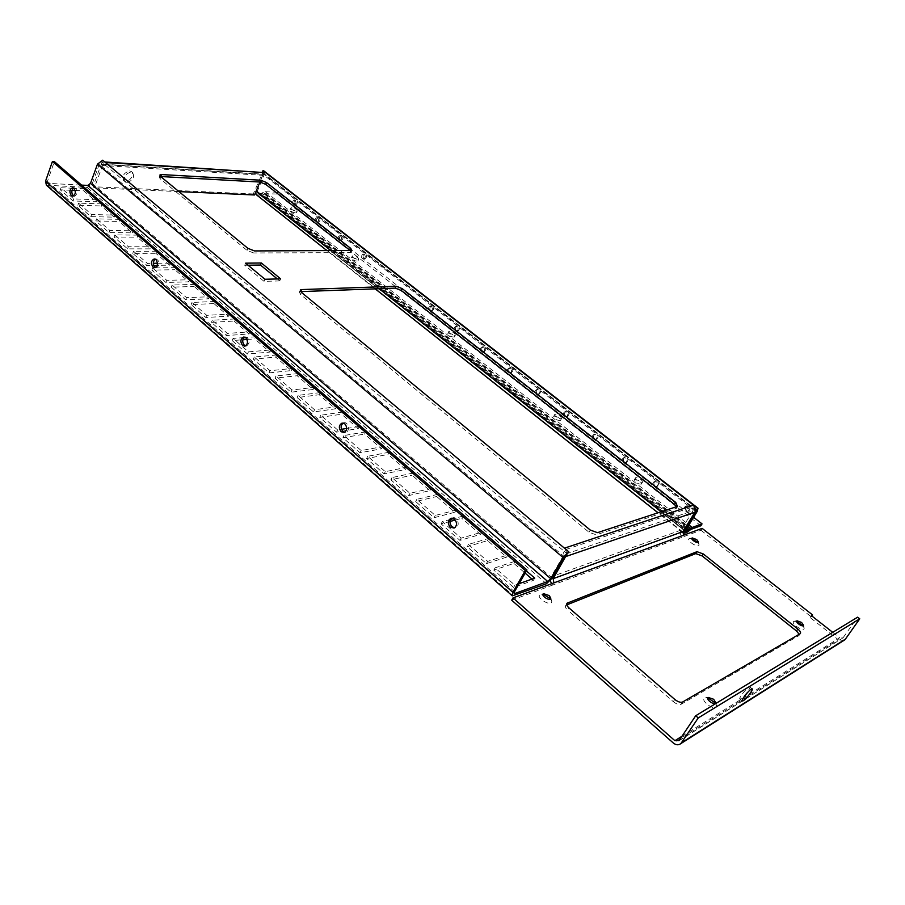 <?xml version="1.0" encoding="UTF-8"?>
<svg xmlns="http://www.w3.org/2000/svg" width="905" height="905" viewBox="0 0 905 905"><rect width="100%" height="100%" fill="white"/><g stroke="black" fill="none" stroke-linecap="round" stroke-linejoin="round"><path stroke-width="0.68" stroke-dasharray="4.53 3.39" d="M73.226 188.274L61.008 187.742L73.746 198.896L97.152 199.734L84.459 188.76L83.724 190.797L96.405 201.77L73 200.967L60.273 189.812L72.015 190.31M97.152 199.734L96.405 201.77M73.746 198.896L73 200.967M61.008 187.742L60.273 189.812M84.459 188.76L73.972 188.308M75.16 190.435L83.724 190.797M101.993 203.919L78.599 203.15L91.597 214.53L114.924 215.107L101.993 203.919L101.236 205.967L114.154 217.155L90.828 216.612L77.853 205.231L101.236 205.967M114.924 215.107L114.154 217.155M91.597 214.53L90.828 216.612M78.599 203.15L77.853 205.231M119.867 219.372L96.552 218.863L109.81 230.47L133.058 230.786L119.867 219.372L119.087 221.431L132.266 232.845L109.019 232.574L95.783 220.956L119.087 221.431M133.058 230.786L132.266 232.845M109.81 230.47L109.019 232.574M96.552 218.863L95.783 220.956M138.092 235.142L114.867 234.904L128.397 246.748L151.554 246.782L138.092 235.142L137.3 237.201L150.75 248.852L127.582 248.852L114.075 237.008L137.3 237.201M151.554 246.782L150.75 248.852M128.397 246.748L127.582 248.852M114.867 234.904L114.075 237.008M157.459 263.253L170.434 263.106L156.689 251.228L155.875 253.298L169.597 265.176L146.531 265.482L132.741 253.377L155.875 253.298M170.434 263.106L169.597 265.176M156.689 251.228L133.555 251.273L147.368 263.366L153.33 263.298M147.368 263.366L146.531 265.482M133.555 251.273L132.741 253.377M175.672 267.631L152.64 267.971L166.735 280.324L189.688 279.758L175.672 267.631L174.835 269.713L188.84 281.851L165.886 282.451L151.802 270.097L174.835 269.713M189.688 279.758L188.84 281.851M166.735 280.324L165.886 282.451M152.64 267.971L151.802 270.097M195.039 284.385L172.108 285.03L186.509 297.632L209.349 296.761L195.039 284.385L194.179 286.478L208.478 298.854L185.638 299.77L171.26 287.157L194.179 286.478M209.349 296.761L208.478 298.854M186.509 297.632L185.638 299.77M172.108 285.03L171.26 287.157M214.813 301.478L192.007 302.451L206.702 315.325L229.429 314.114L214.813 301.478L213.931 303.582L228.524 316.23L205.808 317.474L191.125 304.589L213.931 303.582M229.429 314.114L228.524 316.23M206.702 315.325L205.808 317.474M192.007 302.451L191.125 304.589M235.006 318.945L212.324 320.234L227.347 333.391L249.927 331.841L235.006 318.945L234.101 321.049L248.999 333.968L226.42 335.551L211.419 322.384L234.101 321.049M249.927 331.841L248.999 333.968M227.347 333.391L226.42 335.551M212.324 320.234L211.419 322.384M244.056 337.61L233.083 338.413L248.434 351.853L270.867 349.952L255.617 336.773L254.69 338.889L269.916 352.079L247.484 354.025L232.155 340.574L242.868 339.771M270.867 349.952L269.916 352.079M248.434 351.853L247.484 354.025M233.083 338.413L232.155 340.574M255.617 336.773L245.515 337.508M247.042 339.466L254.69 338.889M276.681 354.986L254.294 356.989L269.984 370.722L292.258 368.448L276.681 354.986L275.731 357.113L291.286 370.586L269 372.905L253.332 359.161L275.731 357.113M292.258 368.448L291.286 370.586M269.984 370.722L269 372.905M254.294 356.989L253.332 359.161M298.198 373.584L275.968 375.971L292.01 390.021L314.114 387.351L298.198 373.584L297.225 375.733L313.119 389.501L291.014 392.204L274.996 378.154L297.225 375.733M314.114 387.351L313.119 389.501M292.01 390.021L291.014 392.204M275.968 375.971L274.996 378.154M320.189 392.6L298.141 395.383L314.544 409.75L336.456 406.673L320.189 392.6L319.182 394.75L335.427 408.822L313.515 411.945L297.134 397.578L319.182 394.75M336.456 406.673L335.427 408.822M314.544 409.75L313.515 411.945M298.141 395.383L297.134 397.578M346.717 428.45L359.296 426.425L342.667 412.047L341.638 414.207L358.244 428.585L336.524 432.126L319.77 417.431L341.638 414.207M359.296 426.425L358.244 428.585M342.667 412.047L320.811 415.237L337.588 429.92L341.49 429.287M337.588 429.92L336.524 432.126M320.811 415.237L319.77 417.431M365.654 431.923L343.99 435.531L361.163 450.566L382.657 446.629L365.654 431.923L364.591 434.083L381.582 448.801L360.066 452.783L342.927 437.749L364.591 434.083M382.657 446.629L381.582 448.801M361.163 450.566L360.066 452.783M343.99 435.531L342.927 437.749M389.161 452.24L367.713 456.312L385.281 471.686L406.56 467.285L389.161 452.24L388.064 454.423L405.44 469.469L384.161 473.915L366.615 458.53L388.064 454.423M406.56 467.285L405.44 469.469M385.281 471.686L384.161 473.915M367.713 456.312L366.615 458.53M413.2 473.032L392.001 477.569L409.976 493.316L431.006 488.429L413.2 473.032L412.08 475.227L429.864 490.623L408.822 495.544L390.87 479.797L412.08 475.227M431.006 488.429L429.864 490.623M409.976 493.316L408.822 495.544M392.001 477.569L390.87 479.797M437.805 494.311L416.854 499.334L435.271 515.454L456.03 510.069L437.805 494.311L436.651 496.506L454.853 512.264L434.083 517.705L415.689 501.574L436.651 496.506M456.03 510.069L454.853 512.264M435.271 515.454L434.083 517.705M416.854 499.334L415.689 501.574M450.781 519.357L442.307 521.619L461.165 538.136L481.641 532.219L462.987 516.088L461.799 518.294L480.431 534.425L459.944 540.387L441.108 523.871L450.034 521.461M481.641 532.219L480.431 534.425M461.165 538.136L459.944 540.387M442.307 521.619L441.108 523.871M462.987 516.088L453.597 518.599M455.294 520.047L461.799 518.294M566.372 605.049L565.783 605.411C564.89 606.588 565.535 608.183 567.707 610.196L569.03 607.968M674.779 699.418L673.297 701.669L567.707 610.196M673.297 701.669C676.465 704.158 679.078 705.029 681.137 704.271L682.619 702.02M800.156 633.726L798.798 635.683L681.137 704.271M798.798 635.683L799.183 634.292M511.698 600.196L552.661 585.06L553.951 582.854M702.144 528.373L700.956 530.251L682.449 537.095C680.243 534.991 679.768 532.649 681.013 530.081L693.015 510.714L563.985 554.641L551.021 576.87L550.331 580.659M700.956 530.251L811.287 616.871L810.099 617.538L838.324 639.711L673.32 743.016M715.459 703.14L716.522 705.877C716.477 712.246 699.633 700.889 704.701 697.913L707.846 697.812M550.625 598.782L551.767 601.384C551.733 607.798 534.301 596.836 540.568 594.336L543.079 594.246M697.868 542.446L699.056 544.72C699.011 548.996 685.175 540.138 689.418 538.554L691.839 538.679M803.018 625.774L804.172 628.172C804.149 632.663 790.133 623.33 793.889 621.328L796.683 621.452M451.98 518.192L452.466 517.965C457.217 515.839 460.713 525.862 455.803 527.57L454.582 527.807M343.187 423.054L343.832 422.816C348.357 421.47 350.416 431.312 345.812 432.228L344.658 432.285M244.757 337.135L245.515 336.898C250.085 339.341 250.436 342.384 246.579 346.015L245.481 345.925M832.713 632.335L839.67 637.799L681.974 736.263M811.412 615.626L810.099 617.538M567.48 554.075L564.448 548.17M160.66 176.543L159.223 176.905L160.083 178.692L247.076 250.402L253.638 252.959L254.497 250.934M350.846 250.742L349.997 252.619L253.638 252.959M349.997 252.619L351.027 252.314L350.461 250.753M300.641 291.614L299.385 292.032L300.528 294.453L588.997 532.231L596.203 534.821L597.481 532.66M677.449 506.415L676.227 508.395L596.203 534.821M676.227 508.395L676.612 506.687M280.629 278.864L279.724 280.923L277.337 278.944M248.038 265.21L244.712 265.255L264.045 281.353L279.724 280.923M565.602 416.13C564.064 414.196 564.245 412.646 566.157 411.481C569.336 412.409 569.765 414.094 567.424 416.538L565.602 416.13M537.287 393.992C535.76 392.035 535.964 390.496 537.898 389.365C540.975 390.406 541.326 392.091 538.973 394.399L537.287 393.992M456.414 330.789C454.955 328.775 455.215 327.259 457.172 326.241C459.932 327.531 460.136 329.171 457.76 331.173L456.414 330.789M430.735 310.72C429.298 308.696 429.57 307.191 431.538 306.207C434.196 307.553 434.355 309.182 431.99 311.094L430.735 310.72M340.337 240.063C338.99 238.038 339.285 236.567 341.208 235.673C343.549 237.178 343.583 238.75 341.309 240.402L340.337 240.063M509.662 372.408C508.158 370.428 508.384 368.889 510.341 367.803C513.305 368.935 513.599 370.609 511.223 372.803L509.662 372.408M482.716 351.344C481.234 349.341 481.471 347.825 483.44 346.773C486.302 347.984 486.539 349.647 484.164 351.74L482.716 351.344M685.243 530.997L257.529 193.093L257.303 191.317L264.328 174.484L264.102 171.09M363.878 258.457C362.509 256.432 362.792 254.95 364.738 254.034C367.159 255.504 367.215 257.099 364.907 258.807L363.878 258.457M317.338 222.076C316.015 220.051 316.298 218.603 318.209 217.732C320.483 219.259 320.483 220.82 318.243 222.404L317.338 222.076M594.642 438.835C593.092 436.923 593.25 435.362 595.117 434.162C598.42 434.977 598.918 436.663 596.621 439.23L594.642 438.835M624.439 462.116C622.866 460.238 623.002 458.688 624.823 457.444C628.228 458.111 628.817 459.797 626.577 462.512L624.439 462.116M655.016 486.019C653.444 484.186 653.534 482.614 655.311 481.336C658.817 481.845 659.496 483.53 657.335 486.392L655.016 486.019M686.409 510.556C684.825 508.757 684.881 507.196 686.59 505.872C690.198 506.212 690.979 507.886 688.92 510.906L686.409 510.556M294.838 204.496C293.537 202.471 293.831 201.034 295.731 200.175C297.915 201.736 297.903 203.274 295.697 204.813L294.838 204.496M262.405 172.041L262.608 172.719L264.226 172.154M105.466 162.527L103.996 161.927L102.344 162.583L104.72 164.574L103.962 164.269L102.525 165.525L262.755 175.31L264.894 174.484L104.72 164.574L563.136 550.421L692.28 507.105L693.015 510.714M46.415 185.186L87.084 187.426L92.299 183.466L99.29 164.269L101.96 162.255L93.034 186.713L94.369 187.855L102.525 165.525M101.96 162.255L102.706 160.208M257.982 193.229L260.968 193.365L686.216 529.063M256.341 194.722L260.233 195.129L686.838 532.412M255.538 192.584L262.925 174.394L695.379 511.268M295.188 200.435L294.34 200.118C292.451 200.978 292.157 202.415 293.458 204.451L294.306 204.756C296.195 203.897 296.489 202.449 295.188 200.435M687.981 506.596L685.481 506.234C683.784 507.569 683.716 509.13 685.311 510.929L687.823 511.28C689.508 509.945 689.565 508.384 687.981 506.596M656.476 482.037L654.179 481.664C652.403 482.942 652.301 484.514 653.885 486.347L656.204 486.72C657.969 485.431 658.059 483.87 656.476 482.037M625.796 458.122L623.669 457.726C621.837 458.971 621.712 460.532 623.285 462.41L625.423 462.806C627.233 461.55 627.357 459.989 625.796 458.122M595.897 434.819L593.94 434.411C592.062 435.622 591.904 437.183 593.454 439.095L595.433 439.491C597.3 438.28 597.447 436.719 595.897 434.819M566.756 412.103L564.946 411.696C563.034 412.861 562.853 414.411 564.392 416.357L566.213 416.764C568.114 415.587 568.295 414.038 566.756 412.103M538.339 389.953L536.676 389.557C534.731 390.677 534.527 392.227 536.054 394.184L537.74 394.591C539.663 393.46 539.866 391.91 538.339 389.953M457.217 326.728L455.882 326.343C453.914 327.361 453.665 328.877 455.125 330.891L456.471 331.275C458.428 330.246 458.677 328.73 457.217 326.728M431.47 306.659L430.226 306.275C428.257 307.27 427.997 308.775 429.434 310.8L430.678 311.173C432.647 310.177 432.907 308.673 431.47 306.659M317.745 218.015L316.841 217.686C314.929 218.569 314.635 220.017 315.958 222.053L316.874 222.37C318.775 221.487 319.069 220.039 317.745 218.015M340.812 235.99L339.85 235.662C337.916 236.556 337.633 238.015 338.979 240.051L339.952 240.391C341.875 239.486 342.158 238.015 340.812 235.99M364.41 254.384L363.38 254.045C361.446 254.961 361.152 256.443 362.532 258.468L363.561 258.819C365.507 257.891 365.79 256.42 364.41 254.384M510.635 368.358L509.085 367.962C507.128 369.048 506.902 370.586 508.406 372.566L509.968 372.973C511.913 371.876 512.14 370.337 510.635 368.358M483.598 347.294L482.161 346.898C480.204 347.95 479.955 349.477 481.437 351.479L482.897 351.875C484.842 350.812 485.08 349.285 483.598 347.294M514.074 593.42L47.908 183.353L81.586 185.118M47.908 183.353L47.445 181.339L54.357 161.588M155.275 259.135L156.124 258.909C160.128 261.613 160.276 264.532 156.588 267.688L155.524 267.484M73.599 188.025L74.504 187.799C78.045 190.627 78.068 193.432 74.583 196.238L73.554 195.933M468.371 544.448L487.693 561.372L507.875 554.901L488.768 538.385L468.371 544.448L467.138 546.699L487.546 540.59L506.619 557.118L486.438 563.623L467.138 546.699M526.393 570.919L515.171 561.213L495.08 567.842L514.888 585.173L519.074 583.691M532.004 579.098L533.452 580.354L513.588 587.447L493.813 570.105L513.916 563.43L525.126 573.137M566.802 554.448L566.869 553.566L563.136 550.421L563.985 554.641M262.246 172.425L262.925 174.394M254.543 194.971L253.264 193.953L262.608 172.719L695.651 509.741M260.968 193.365L261.805 193.15L261.85 194.711L260.233 195.129M686.657 528.362L261.805 193.15L263.785 192.109L687.981 526.235M688.286 531.484L261.85 194.711L263.841 193.67L690.221 529.844M700.855 525.771L277.326 194.032L263.841 193.67L263.785 192.109L265.403 191.702L278.061 192.301L693.558 517.253M277.326 194.032L278.061 192.301M296.342 211.227L297.247 211.001C296.964 209.507 295.166 208.399 291.829 207.686L290.912 207.912C291.184 209.417 292.994 210.514 296.342 211.227M357.905 259.52L358.719 259.283C358.425 257.631 356.559 256.454 353.108 255.753L352.294 256.002C352.577 257.654 354.455 258.83 357.905 259.52M454.683 335.427L455.339 335.178C455.023 333.266 453.043 331.977 449.423 331.309L448.756 331.558C449.084 333.47 451.052 334.771 454.683 335.427M560.987 418.811L561.485 418.585C561.1 416.345 559.007 414.909 555.195 414.275L554.697 414.513C555.07 416.752 557.175 418.189 560.987 418.811M642.109 482.444L642.482 482.241C642.052 479.74 639.858 478.179 635.898 477.58L635.514 477.783C635.955 480.295 638.161 481.845 642.109 482.444M291.071 209.44C294.408 210.152 296.207 211.261 296.478 212.754C293.367 212.856 291.252 211.838 290.154 209.677L291.071 209.44M352.294 257.54C355.744 258.23 357.611 259.407 357.894 261.059C354.67 261.16 352.52 260.074 351.479 257.789L352.294 257.54M448.507 333.131C452.138 333.798 454.106 335.088 454.423 336.999C451.007 337.09 448.823 335.879 447.839 333.379L448.507 333.131M554.177 416.13C557.989 416.764 560.082 418.201 560.455 420.44C556.835 420.463 554.573 419.106 553.668 416.368L554.177 416.13M634.79 479.458C638.738 480.057 640.932 481.618 641.362 484.13C637.584 484.085 635.265 482.603 634.405 479.661L634.79 479.458M262.755 175.31L259.939 182.041M129.619 170.943L131.214 171.452C135.739 174.133 128.284 183.907 124.098 180.774C121.768 176.158 123.6 172.878 129.619 170.943M253.264 193.953L93.034 186.713M127.062 182.414C133.058 180.434 134.89 177.154 132.549 172.561L130.954 172.052C124.935 173.998 123.091 177.278 125.422 181.894L127.062 182.414M178.964 191.611L94.369 187.855M245.594 263.174L244.712 265.255M264.95 279.26L264.045 281.353M551.507 583.759L552.661 585.06L682.449 537.095L683.648 535.172M811.887 616L811.287 616.871M679.112 740.539L842.951 637.878L839.67 637.799M843.584 640.593L838.324 639.711M843.279 637.505L857.623 617.176M748.808 687.167L749.747 686.861C751.478 687.019 744.114 696.907 740.901 698.739L739.928 699.067C738.175 698.943 745.618 688.954 748.808 687.167M495.08 567.842L493.813 570.105M515.171 561.213L513.916 563.43M514.888 585.173L513.588 587.447M534.742 578.125L533.452 580.354M488.768 538.385L487.546 540.59M487.693 561.372L486.438 563.623M507.875 554.901L506.619 557.118M681.013 530.081L551.021 576.87M257.303 191.317L685.786 529.753M697.178 511.449L264.328 174.484M257.246 194.994L684.497 533.271M331.23 250.787L379.218 288.718M661.34 511.698L684.09 529.685M564.539 556.96L99.29 164.269M92.299 183.466L552.208 578.08M514.47 591.734L47.445 181.339M48.7 183.602L514.017 592.809M47.976 185.683L513.497 595.795M546.473 583.736L87.084 187.426M265.403 191.702L688.841 524.855M264.667 193.455L690.956 529.368M261.455 174.303L101.179 164.393M300.528 294.453L301.444 292.394M590.275 530.059L588.997 532.231M160.083 178.692L160.841 176.701M247.936 248.366L247.076 250.402M454.106 528.045L455.803 527.57M451.448 518.226L452.466 517.965M344.024 432.522L345.812 432.228M342.509 423.02L343.832 422.816M244.723 346.163L246.579 346.015M243.965 337.011L245.515 336.898M262.688 172.572L696.522 510.16M682.608 532.31L657.98 512.807M375.213 288.865L327.146 250.787M685.3 531.314L257.529 193.093M103.996 161.927L104.81 161.984M103.962 164.269L264.158 174.213M132.549 172.561L131.214 171.452M125.422 181.894L124.098 180.774M482.897 351.875L484.164 351.74M482.161 346.898L483.44 346.773M509.968 372.973L511.223 372.803M509.085 367.962L510.341 367.803M363.561 258.819L364.907 258.807M363.38 254.045L364.738 254.034M339.952 240.391L341.309 240.402M339.85 235.662L341.208 235.673M316.874 222.37L318.243 222.404M316.841 217.686L318.209 217.732M430.678 311.173L431.99 311.094M430.226 306.275L431.538 306.207M456.471 331.275L457.76 331.173M455.882 326.343L457.172 326.241M537.74 394.591L538.973 394.399M536.676 389.557L537.898 389.365M566.213 416.764L567.424 416.538M564.946 411.696L566.157 411.481M595.433 439.491L596.621 439.23M593.94 434.411L595.117 434.162M625.423 462.806L626.577 462.512M623.669 457.726L624.823 457.444M656.204 486.72L657.335 486.392M654.179 481.664L655.311 481.336M687.823 511.28L688.92 510.906M685.481 506.234L686.59 505.872M294.306 204.756L295.697 204.813M294.34 200.118L295.731 200.175M635.514 477.783L634.405 479.661M642.482 482.241L641.362 484.13M554.697 414.513L553.668 416.368M561.485 418.585L560.455 420.44M448.756 331.558L447.839 333.379M455.339 335.178L454.423 336.999M352.294 256.002L351.479 257.789M358.719 259.283L357.894 261.059M290.912 207.912L290.154 209.677M297.247 211.001L296.478 212.754M678.727 740.98L842.951 637.878M739.928 699.067L742.145 700.934M749.747 686.861L752.134 688.841M72.66 196.17L74.583 196.238M72.705 187.72L74.504 187.799M154.687 267.722L156.588 267.688M154.427 258.932L156.124 258.909M565.783 605.411L566.756 603.782M798.979 635.559L800.337 633.591M708.807 697.246L705.821 697.585M715.685 702.461L716.522 705.877M543.905 593.646L541.247 594.166M550.794 598.148L551.767 601.384M692.348 537.909L689.791 538.452M698.355 541.835L699.056 544.72M797.316 620.706L794.533 621.135M803.504 625.129L804.172 628.172M159.223 176.905L159.846 175.276M351.027 252.314L351.875 250.447M299.385 292.032L300.109 290.403M676.635 508.169L677.856 506.189"/><path stroke-width="1.36" d="M73.972 188.308L73.226 188.274M72.015 190.31L75.16 190.435M153.33 263.298L157.459 263.253M245.515 337.508L244.056 337.61M242.868 339.771L247.042 339.466M341.49 429.287L346.717 428.45M453.597 518.599L450.781 519.357M450.034 521.461L455.294 520.047M703.332 553.984L702.11 555.919L796.491 630.989L797.837 629.032C800.201 631.045 801.038 632.572 800.337 633.591L682.619 702.02C680.571 702.778 677.958 701.907 674.779 699.418L569.03 607.968C566.858 605.943 566.225 604.359 567.107 603.194L696.986 551.677L703.332 553.984L797.837 629.032M702.11 555.919L695.753 553.611L696.986 551.677M566.79 604.879L695.753 553.611M799.183 634.292L796.491 630.989M513.011 597.911L511.698 600.196L673.32 743.016C676.046 745.154 678.558 745.347 680.865 743.582L698.241 717.937L695.707 715.753L679.112 740.539L674.881 740.686L513.011 597.911L683.648 535.172L682.913 531.586L694.938 512.207L695.651 509.741L693.49 505.148L265.64 172.685L105.466 162.527L102.706 160.208L97.48 164.156L90.489 183.387L87.819 185.401L81.586 185.118M707.846 697.812L715.459 703.14M543.079 594.246L550.625 598.782M691.839 538.679L697.868 542.446M796.683 621.452L803.018 625.774M454.582 527.807L451.968 526.744C449.366 523.531 449.366 520.68 451.98 518.192M454.548 519.244L450.758 518.418C447.692 520.703 447.523 523.644 450.271 527.219L454.106 528.045C457.161 525.726 457.308 522.796 454.548 519.244M344.658 432.285L342.916 431.425C340.461 428.223 340.552 425.429 343.187 423.054M344.896 423.891L342.045 423.088C338.821 425.135 338.515 428.02 341.128 431.719L344.024 432.522C347.226 430.463 347.52 427.579 344.896 423.891M245.481 345.925L244.361 345.28C242.076 342.158 242.201 339.443 244.757 337.135M245.843 337.757L243.66 337.033C240.436 338.877 240.051 341.671 242.517 345.427L244.723 346.163C247.936 344.296 248.309 341.502 245.843 337.757M801.547 622.436L797.011 620.819C794.658 622.074 803.493 627.946 803.504 625.129L801.547 622.436M696.703 539.572L692.268 537.943C689.599 538.939 698.321 544.527 698.355 541.835L696.703 539.572M549.177 595.581L543.724 593.703C539.787 595.275 550.772 602.176 550.794 598.148L549.177 595.581M713.626 699.248L708.219 697.438C705.04 699.316 715.651 706.466 715.685 702.461L713.626 699.248M683.648 535.172L702.144 528.373L812.6 614.959L811.412 615.626L832.713 632.335M566.802 554.448L553.113 578.668L553.951 582.854M695.379 511.268L696.081 511.823L697.427 508.214L693.49 505.148L564.448 548.17L105.466 162.527M512.049 595.626L46.415 185.186L45.522 181.249L52.422 161.475L525.319 570.512L512.83 592.323L512.309 595.863L546.473 583.736L552.208 578.08L564.539 556.96L568.793 551.824L564.448 548.17M261.375 262.993L245.594 263.174L264.95 279.26L280.629 278.864L261.375 262.993L260.493 265.041L248.038 265.21M396.186 286.24L301.546 289.577L300.641 291.614L395.281 288.118L396.186 286.24L402.171 288.593L675.786 502.479L677.449 506.415L597.481 532.66L590.275 530.059L301.444 292.394L300.302 289.973L301.546 289.577M260.742 180.208L266.5 182.539L265.731 184.36L259.984 182.041L260.742 180.208L161.531 174.563L160.66 176.543M266.5 182.539L350.744 248.389L351.875 250.447L254.497 250.934L247.936 248.366L160.841 176.701L159.981 174.914L161.531 174.563M265.731 184.36L349.884 250.255L350.744 248.389M178.964 191.611L254.543 194.971L259.939 182.041L160.773 176.543M350.461 250.753L349.884 250.255M402.171 288.593L401.277 290.482L674.576 504.458L675.786 502.479M401.277 290.482L395.281 288.118M676.612 506.687L674.576 504.458M277.337 278.944L260.493 265.041M262.405 172.041L262.993 170.626L263.864 170.909L698.027 508.191L697.178 511.449L685.243 530.997M104.81 161.984L265.64 172.685L262.993 170.626M693.558 517.253L702.042 523.882L700.855 525.771L690.956 529.368L686.838 532.412L683.863 533.305L684.689 530.16L696.081 511.823M686.216 529.063L688.038 530.5L685.685 531.348M525.319 570.512L526.948 569.946L514.47 591.734L514.198 593.544L514.809 593.51L547.763 581.519L550.704 578.623L563.034 557.48L97.48 164.156M52.422 161.475L54.357 161.588L526.948 569.946M155.524 267.484L154.857 267.043C152.741 264.045 152.877 261.409 155.275 259.135M73.554 195.933L73.215 195.684C71.246 192.822 71.382 190.276 73.599 188.025M519.074 583.691L534.742 578.125L526.393 570.919M155.92 259.565L154.223 258.932C151.09 260.617 150.671 263.332 152.968 267.077L154.687 267.722C157.809 266.013 158.228 263.298 155.92 259.565M73.927 188.263L72.581 187.708C69.572 189.292 69.142 191.917 71.291 195.604L72.66 196.17C75.647 194.575 76.077 191.951 73.927 188.263M525.126 573.137L532.004 579.098M568.793 551.824L563.034 557.48M698.027 508.191L697.427 508.214M327.146 250.787L256.341 194.722L255.538 192.584M688.038 530.5L692.144 527.457L702.042 523.882M550.331 580.659L551.507 583.759M812.6 614.959L811.887 616M695.707 715.753L857.623 617.176L859.75 618.816L845.383 639.156L843.584 640.593M743.277 700.73C746.467 698.886 753.854 688.988 752.134 688.841C750.562 687.992 740.233 700.843 742.304 701.07L743.277 700.73M859.75 618.816L698.241 717.937M681.974 736.263L674.881 740.686M682.913 531.586L553.113 578.668M566.111 556.428L694.938 512.207M256.047 191.362L331.23 250.787M379.218 288.718L661.34 511.698M684.09 529.685L684.689 530.16M90.489 183.387L550.704 578.623M547.763 581.519L87.819 185.401M514.017 592.809L514.809 593.51M512.83 592.323L45.522 181.249M688.286 531.484L688.773 530.025L686.657 528.362M687.981 526.235L690.707 528.384L690.221 529.844M688.841 524.855L692.144 527.457M845.383 639.156L681.601 742.722M567.695 602.821L566.711 604.472M450.758 518.418L451.448 518.226M683.739 533.203L682.608 532.31M657.98 512.807L375.213 288.865M680.865 743.582L844.75 639.869M566.756 603.782L567.107 603.194"/></g></svg>
